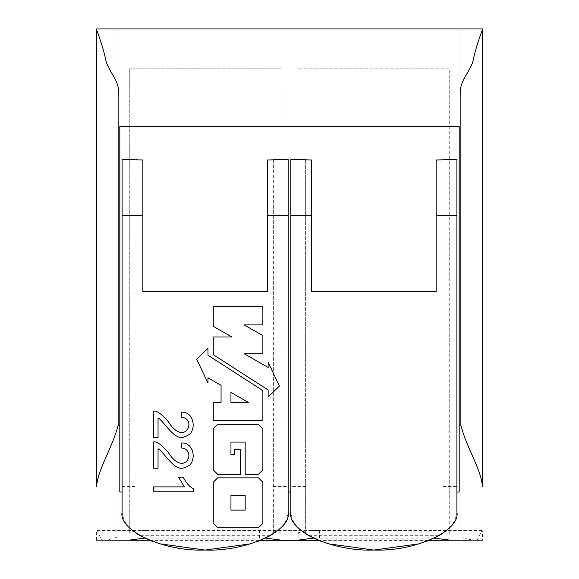 <?xml version="1.0" encoding="UTF-8"?>
<svg xmlns="http://www.w3.org/2000/svg" width="579" height="579" viewBox="0 0 579 579"><rect width="100%" height="100%" fill="white"/><g stroke="black" fill="none" stroke-linecap="round" stroke-linejoin="round"><path stroke-width="0.43" stroke-dasharray="2.9 2.17" d="M482.452 28.95L96.548 28.95M96.548 540.12L96.548 531.044L97.243 530.407L101.115 539.158L102.657 540.12M104.285 540.33L109.091 539.541L118.036 536.994L460.942 536.994L469.909 539.541L474.715 540.33M96.548 29.775L96.548 486.852M482.452 29.775L482.452 486.852M476.343 540.12L477.885 539.158L481.757 530.407L482.452 531.044L482.452 540.12M119.81 492.027L119.81 126.577L459.19 126.577L459.19 492.027M122.089 492.027L288.19 492.027M290.81 492.027L456.911 492.027M297.99 533.317L297.99 68.821L297.99 540.12L298.351 532.752L303.57 531.254L310.807 530.545L433.722 530.429L444.151 531.254L448.284 532.217L449.724 533.317L449.724 68.821L297.99 68.821L449.724 68.821L449.724 533.317M434.286 538.115L313.434 538.115M265.566 538.115L144.714 538.115M281.01 533.317L281.01 68.821L259.421 68.821L281.01 68.821L281.01 533.317L279.57 532.217L275.43 531.254L262.794 530.407L144.678 530.444L134.849 531.254L130.716 532.217L129.276 533.317L129.276 68.821L259.421 68.821L129.276 68.821L129.276 533.317M442.066 486.374L442.066 159.572L456.911 159.572L456.911 512.046C455.666 521.534 450.715 528.757 442.066 533.729L442.066 486.374L456.911 486.374M442.066 159.963L442.066 533.729M305.647 159.963L305.647 533.729C296.998 528.757 292.055 521.534 290.81 512.046L290.81 159.572L305.647 159.572L305.647 533.729M308.897 535.727L438.817 535.727M436.132 159.963L436.132 291.606L311.589 291.606L311.589 159.963M426.006 541.626L419.58 543.775M328.134 543.775L321.707 541.626M136.933 480.917L136.933 159.572L122.089 159.572L122.089 512.046C123.334 521.534 128.285 528.757 136.933 533.729L136.933 480.917M136.933 159.963L136.933 533.729M273.353 159.572L273.353 533.729C282.002 528.757 286.945 521.534 288.19 512.046L288.19 159.572L273.353 159.572L288.19 159.572M273.353 159.963L273.353 533.729M142.868 159.963L142.868 291.606L267.411 291.606L267.411 159.963M270.103 535.727L140.183 535.727M152.994 541.626L159.42 543.775M250.866 543.775L257.293 541.626M118.138 28.95L118.138 536.994M460.862 28.95L460.862 536.994M428.134 530.415L428.134 537.913M319.579 530.415L319.579 537.913M150.866 537.913L150.866 530.415M259.421 537.913L259.421 530.415M305.647 262.967L290.81 262.967M305.647 159.572L290.81 159.572M305.647 486.374L290.81 486.374M456.911 159.572L442.066 159.572M456.911 262.967L442.066 262.967M273.353 262.967L288.19 262.967M273.353 486.374L288.19 486.374M122.089 262.967L136.933 262.967M122.089 159.572L136.933 159.572M122.089 486.374L136.933 486.374M97.243 530.407L148.058 530.407M149.672 540.33L260.608 540.33M318.392 540.33L429.329 540.33M481.757 530.407L430.942 530.407M316.771 530.407L262.229 530.407"/><path stroke-width="0.87" d="M96.548 28.95L96.548 29.775L96.548 28.95L482.452 28.95L482.452 29.775L482.452 28.95M460.862 425.384L460.862 94.992C458.083 80.988 471.045 71.876 473.376 59.326C475.706 47.804 481.011 33.162 482.452 29.775L482.452 486.852C481.344 469.468 466.826 448.312 460.862 425.384L459.19 425.384L459.19 126.577L119.81 126.577L119.81 492.027L122.089 492.027M96.548 29.775C97.989 33.162 103.294 47.804 105.624 59.326C107.955 71.876 120.917 80.988 118.138 94.992L118.138 425.384C112.174 448.312 97.656 469.468 96.548 486.852L96.548 29.775M102.657 540.12L149.672 540.33M429.329 540.33L476.343 540.12M456.911 492.027L459.19 492.027L459.19 425.384M288.19 492.027L290.81 492.027M119.81 425.384L118.138 425.384M313.434 538.115L297.997 540.12L281.003 540.12L265.566 538.115M449.724 540.12L434.286 538.115M144.714 538.115L129.276 540.12M442.667 533.324L438.817 535.727L426.006 541.626M290.81 511.778L290.81 159.572L311.589 159.963L311.589 291.606L436.132 291.606L436.132 159.963L456.911 159.572L456.911 512.046C460.623 530.849 414.948 551.751 373.86 550.05L328.134 543.775M321.707 541.626L308.897 535.727L305.046 533.324M419.58 543.775L373.86 550.05C332.766 551.751 287.097 530.849 290.81 512.046M178.513 477.168L184.383 486.903L153.363 486.903L153.363 491.774L193.176 491.774L193.176 488.64C189.42 486.693 186.105 482.864 183.225 477.168L178.513 477.168L184.383 486.903L153.363 486.903L153.363 491.774L193.176 491.774L193.176 488.64C189.42 486.693 186.105 482.864 183.225 477.168L178.513 477.168M262.866 335.61L244.2 324.899L262.866 324.899L262.866 306.356L213.26 306.356L213.26 326.303L231.926 337.014L213.26 337.014L213.26 354.637L268.142 390.007L268.142 396.89L279.433 386.077L268.142 362.23L268.142 367.433L244.2 353.697L262.866 353.697L262.866 335.61L244.2 324.899L262.866 324.899L262.866 306.356L213.26 306.356L213.26 326.303L231.926 337.014L213.26 337.014L213.26 354.637L268.142 390.007L268.142 396.89L279.433 386.077L268.142 362.23L268.142 367.433L244.2 353.697L262.866 353.697L262.866 335.61M213.26 402.354L213.26 420.347L262.866 420.347L262.866 390.608L207.984 355.238L207.984 348.355L196.694 359.168L207.984 383.016L207.984 377.812L221.055 385.31L221.055 402.354L213.26 402.354L213.26 420.347L262.866 420.347L262.866 390.608L207.984 355.238L207.984 348.355L196.694 359.168L207.984 383.016L207.984 377.812L221.055 385.31L221.055 402.354L213.26 402.354M230.956 392.41L230.956 402.354L248.297 402.354L230.956 392.41L230.956 402.354L248.297 402.354L230.956 392.41M258.437 477.849L217.69 477.849L213.26 482.271L213.26 523.387L217.69 527.809L258.437 527.809L262.866 523.387L262.866 482.271L258.437 477.849L217.69 477.849L213.26 482.271L213.26 523.387L217.69 527.809L258.437 527.809L262.866 523.387L262.866 482.271L258.437 477.849M230.956 510.113L245.17 510.113L245.17 495.544L230.956 495.544L230.956 510.113L245.17 510.113L245.17 495.544L230.956 495.544L230.956 510.113M245.17 442.066L245.17 474.331L258.437 474.331L262.866 469.909L262.866 428.8L258.437 424.371L217.69 424.371L213.26 428.8L213.26 469.909L217.69 474.331L240.451 474.331L240.451 449.282L234.206 449.282L234.206 454.486L230.956 454.486L230.956 442.066L245.17 442.066L245.17 474.331L258.437 474.331L262.866 469.909L262.866 428.8L258.437 424.371L217.69 424.371L213.26 428.8L213.26 469.909L217.69 474.331L240.451 474.331L240.451 449.282L234.206 449.282L234.206 454.486L230.956 454.486L230.956 442.066L245.17 442.066M181.191 417.133C197.7 418.458 185.041 448.153 168.026 421.353C161.317 413.667 156.431 410.287 153.363 411.213L153.363 437.413L158.045 437.413L158.045 417.973C159.008 418.154 161.548 420.709 165.666 425.652C171.037 432.072 174.974 435.647 177.485 436.385C180.228 438.469 184.397 437.688 190.006 434.033C196.397 426.745 192.85 411.712 181.705 412.132L181.191 417.133C197.7 418.458 185.041 448.153 168.026 421.353C161.317 413.667 156.431 410.287 153.363 411.213L153.363 437.413L158.045 437.413L158.045 417.973C159.008 418.154 161.548 420.709 165.666 425.652C171.037 432.072 174.974 435.647 177.485 436.385C180.228 438.469 184.397 437.688 190.006 434.033C196.397 426.745 192.85 411.712 181.705 412.132L181.191 417.133M181.191 447.936C197.7 449.261 185.041 478.956 168.026 452.156C161.317 444.469 156.431 441.089 153.363 442.016L153.363 468.216L158.045 468.216L158.045 448.776C159.008 448.957 161.548 451.511 165.666 456.455C171.037 462.874 174.974 466.45 177.485 467.188C180.228 469.272 184.397 468.491 190.006 464.836C196.397 457.548 192.85 442.515 181.705 442.935L181.191 447.936C197.7 449.261 185.041 478.956 168.026 452.156C161.317 444.469 156.431 441.089 153.363 442.016L153.363 468.216L158.045 468.216L158.045 448.776C159.008 448.957 161.548 451.511 165.666 456.455C171.037 462.874 174.974 466.45 177.485 467.188C180.228 469.272 184.397 468.491 190.006 464.836C196.397 457.548 192.85 442.515 181.705 442.935L181.191 447.936M288.19 511.778L288.19 159.572L267.411 159.963L267.411 291.606L142.868 291.606L142.868 159.963L122.089 159.572L122.089 512.046C118.377 530.849 164.052 551.751 205.14 550.05L250.866 543.775M136.333 533.324L140.183 535.727L152.994 541.626M257.293 541.626L270.103 535.727L273.954 533.324M159.42 543.775L205.14 550.05C246.234 551.751 291.903 530.849 288.19 512.046M311.589 215.489L290.81 215.489M456.911 215.489L436.132 215.489M267.411 215.489L288.19 215.489M122.089 215.489L142.868 215.489M96.548 540.12L129.283 540.12M260.608 540.33L318.392 540.33M482.452 540.12L449.717 540.12"/></g></svg>
